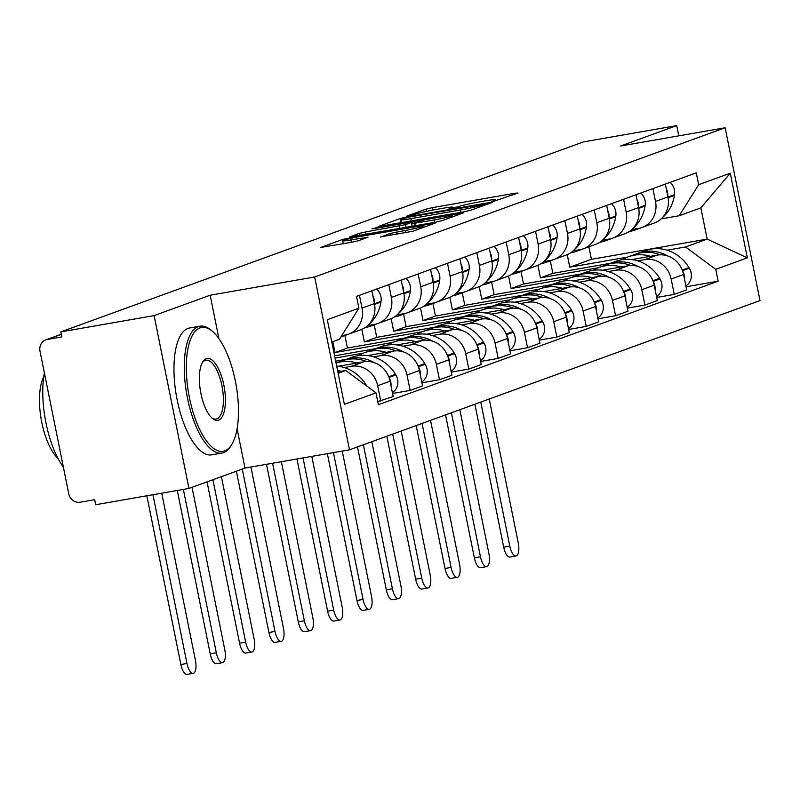 <?xml version="1.0" encoding="UTF-8"?>
<svg xmlns="http://www.w3.org/2000/svg" width="800" height="800" viewBox="0 0 800 800"><rect width="100%" height="100%" fill="white"/><g stroke="black" fill="none" stroke-linecap="round" stroke-linejoin="round"><path stroke-width="1.2" d="M493.91 201.21L518.04 193.05L515.28 193.18L432.49 207.63L426.05 209.11L406.43 216.24L415.41 214.19A16.18 1.02 -11.4 0 1 436.03 209.47L442.93 208.27A16.18 1.02 -11.4 0 1 452.88 207.22A16.18 1.02 -11.4 0 1 451.74 207.85L448.95 208.91L451.13 208.68L458.18 206.72A16.18 1.02 -11.4 0 1 478.81 202.01L485.71 200.8A16.18 1.02 -11.4 0 1 495.66 199.75A16.18 1.02 -11.4 0 1 494.52 200.38L491.73 201.44L493.91 201.21M380.63 236.87L413.06 231.21L435.2 223.09L342.86 239.35L320.71 247.47L351.88 242.24L358.32 240.77L368.01 237.18L350.98 239.94A13.52 0.85 -11.4 0 1 342.67 240.81A13.52 0.85 -11.4 0 1 360.86 236.35L415.37 226.83A13.52 0.85 -11.4 0 1 423.68 225.95A13.52 0.85 -11.4 0 1 405.49 230.42L389.96 233.48L380.68 237.11M314.65 276.98L210.16 295.22L154.1 315.6L60.85 331.88L583.47 141.89L676.72 125.61L620.66 145.99L725.15 127.75L314.65 276.98L349.5 449.81L760 300.58L725.15 127.75M464.04 211.81L470.49 210.33L492.28 202.41L489.52 202.54L406.73 217L400.29 218.47L378.14 226.59L464.04 211.81M463.56 212.85L441.77 220.77L435.33 222.25L349.43 237.03L359.11 233.44L365.56 231.97L405.58 224.63L412.12 222.19L409.01 222.51L374.05 228.62L371.88 228.85L376.64 227.68L463.56 212.85M154.1 315.6L188.95 488.44L95.7 504.72L94.68 499.68L80.16 502.21A10.3 9.49 -110 0 1 68.75 493.77L40 351.17A10.3 9.49 -110 0 1 45.85 339.85L61.32 334.23M188.95 488.44L245.01 468.06L349.5 449.81M60.85 331.88L61.87 336.92L47.34 339.45A10.3 9.49 -110 0 0 45.85 339.85M678.78 135.84L676.72 125.61M652.93 188.62L655.51 201.43A23.69 21.83 70 0 1 642.05 227.46L654.47 222.94A23.69 21.83 -110 0 0 667.93 196.91L665.34 184.1M610.49 263.28L552.85 273.34L550.33 260.82M637.73 260.87L644.93 259.61A23.69 21.83 70 0 1 671.16 279.03L683.57 274.51A23.69 21.83 -110 0 0 657.34 255.1L631.74 259.57M683.57 274.51L686.67 289.88L674.26 294.4L656.7 297.46M642.05 227.46A23.69 21.83 70 0 1 638.63 228.37L631.83 229.56M671.16 279.03L674.26 294.4M537.9 265.3L540.43 277.85L598.17 267.77M623.58 199.28L626.16 212.1A23.69 21.83 70 0 1 612.7 238.13L625.12 233.61A23.69 21.83 -110 0 0 638.58 207.58L635.99 194.77M581.14 273.95L523.5 284.01L520.98 271.49M627.35 308.13L644.91 305.07L657.32 300.55L654.22 285.18A23.69 21.83 -110 0 0 628 265.77L602.39 270.24M612.7 238.13A23.69 21.83 70 0 1 609.28 239.04L602.48 240.23M608.38 271.54L615.58 270.28A23.69 21.83 70 0 1 641.81 289.7L644.91 305.07M508.55 275.97L511.09 288.52L568.82 278.44M594.23 209.95L596.81 222.76A23.69 21.83 70 0 1 583.35 248.79L595.77 244.28A23.69 21.83 -110 0 0 609.23 218.25L606.65 205.44M551.79 284.62L494.15 294.68L491.63 282.16M598 318.8L615.56 315.73L627.98 311.22L624.88 295.85A23.69 21.83 -110 0 0 598.65 276.44L573.04 280.91M583.35 248.79A23.69 21.83 70 0 1 579.93 249.71L573.13 250.89M579.03 282.21L586.23 280.95A23.69 21.83 70 0 1 612.46 300.37L615.56 315.73M479.21 286.64L481.74 299.19L539.48 289.11M564.88 220.62L567.47 233.43A23.69 21.83 70 0 1 554.01 259.46L566.42 254.95A23.69 21.83 -110 0 0 579.88 228.92L577.3 216.11M522.45 295.28L464.81 305.35L462.28 292.83M568.66 329.47L586.21 326.4L598.63 321.89L595.53 306.52A23.69 21.83 -110 0 0 569.3 287.1L543.69 291.58M554.01 259.46A23.69 21.83 70 0 1 550.58 260.38L543.78 261.56M549.69 292.87L556.88 291.62A23.69 21.83 70 0 1 583.11 311.03L586.21 326.4M449.86 297.3L452.39 309.86L510.13 299.78M535.53 231.29L538.12 244.1A23.69 21.83 70 0 1 524.66 270.13L537.07 265.62A23.69 21.83 -110 0 0 550.53 239.59L547.95 226.78M493.1 305.95L435.46 316.02L432.93 303.5M539.31 340.14L556.86 337.07L569.28 332.56L566.18 317.19A23.69 21.83 -110 0 0 539.95 297.77L514.34 302.24M524.66 270.13A23.69 21.83 70 0 1 521.24 271.05L514.43 272.23M520.34 303.54L527.54 302.29A23.69 21.83 70 0 1 553.76 321.7L556.86 337.07M420.51 307.97L423.04 320.53L480.78 310.45M506.19 241.96L508.77 254.77A23.69 21.83 70 0 1 495.31 280.8L507.73 276.29A23.69 21.83 -110 0 0 521.19 250.26L518.6 237.45M463.75 316.62L406.11 326.69L403.59 314.17M509.96 350.81L527.52 347.74L539.93 343.23L536.83 327.86A23.69 21.83 -110 0 0 510.6 308.44L485 312.91M495.31 280.8A23.69 21.83 70 0 1 491.89 281.71L485.09 282.9M490.99 314.21L498.19 312.96A23.69 21.83 70 0 1 524.42 332.37L527.52 347.74M391.16 318.64L393.69 331.2L451.43 321.12M476.84 252.63L479.42 265.44A23.69 21.83 70 0 1 465.96 291.47L478.38 286.96A23.69 21.83 -110 0 0 491.84 260.93L489.25 248.12M434.4 327.29L376.76 337.35L374.24 324.84M480.61 361.48L498.17 358.41L510.58 353.9L507.48 338.53A23.69 21.83 -110 0 0 481.26 319.11L455.65 323.58M465.96 291.47A23.69 21.83 70 0 1 462.54 292.38L455.74 293.57M461.64 324.88L468.84 323.63A23.69 21.83 70 0 1 495.07 343.04L498.17 358.41M361.81 329.31L364.35 341.87L422.08 331.79M447.49 263.3L450.07 276.11A23.69 21.83 70 0 1 436.61 302.14L449.03 297.63A23.69 21.83 -110 0 0 462.49 271.6L459.91 258.78M405.05 337.96L347.41 348.02L344.89 335.51M451.26 372.14L468.82 369.08L481.24 364.57L478.14 349.2A23.69 21.83 -110 0 0 451.91 329.78L426.3 334.25M436.61 302.14A23.69 21.83 70 0 1 433.19 303.05L426.39 304.24M432.29 335.55L439.49 334.29A23.69 21.83 70 0 1 465.72 353.71L468.82 369.08M332.81 341.67L335 352.54L392.74 342.46M418.14 273.97L420.73 286.78A23.69 21.83 70 0 1 407.27 312.81L419.68 308.3A23.69 21.83 -110 0 0 433.14 282.27L430.56 269.45M421.92 382.81L439.47 379.75L451.89 375.24L448.79 359.87A23.69 21.83 -110 0 0 422.56 340.45L396.95 344.92M375.71 348.63L334.59 355.81M407.27 312.81A23.69 21.83 70 0 1 403.84 313.72L397.04 314.91M402.95 346.22L410.14 344.96A23.69 21.83 70 0 1 436.37 364.38L439.47 379.75M335.04 358.07L363.39 353.13M388.79 284.64L391.38 297.45A23.69 21.83 70 0 1 377.92 323.48L390.33 318.96A23.69 21.83 -110 0 0 403.79 292.93L401.21 280.12M392.57 393.48L410.12 390.42L422.54 385.9L419.44 370.54A23.69 21.83 -110 0 0 393.21 351.12L367.6 355.59M346.36 359.3L335.67 361.17M377.92 323.48A23.69 21.83 70 0 1 374.5 324.39L367.69 325.58M373.6 356.89L380.8 355.63A23.69 21.83 70 0 1 407.02 375.05L410.12 390.42M359.45 295.31L362.03 308.12A23.69 21.83 70 0 1 348.57 334.15L360.99 329.63A23.69 21.83 -110 0 0 374.45 303.6L371.86 290.79M377.75 401.62L393.19 396.57L390.09 381.2A23.69 21.83 -110 0 0 363.86 361.79L338.26 366.26M348.57 334.15A23.69 21.83 70 0 1 345.15 335.06L341.71 335.66M344.25 367.56L351.45 366.3A23.69 21.83 70 0 1 377.68 385.72L380.78 401.09M335 352.54L347.41 348.02M364.35 341.87L376.76 337.35M393.69 331.2L406.11 326.69M423.04 320.53L435.46 316.02M452.39 309.86L464.81 305.35M481.74 299.19L494.15 294.68M511.09 288.52L523.5 284.01M540.43 277.85L552.85 273.34M667.08 250.2L685.52 246.98L707.16 239.11L700.86 207.87L679.22 215.74L661.17 218.89M567.25 254.63L569.78 267.18L627.52 257.1M569.78 267.18L591.42 259.32L707.16 239.11L747.35 257.86L715.74 269.35L685.52 246.98M591.42 259.32L588.89 246.8M679.22 215.74L698.67 184.69L730.28 173.2L747.35 257.86M338.11 373.28L345.76 370.49L375.98 392.87L378.37 404.71L718.13 281.19L715.74 269.35M375.98 392.87L344.38 404.35L327.31 319.7L358.91 308.21L339.46 339.25L331.81 342.03M698.67 184.69L696.28 172.85L356.52 296.37L358.91 308.21M210.16 295.22L218.91 338.62M237.09 428.78L245.01 468.06M345.76 370.49L337.83 371.88M686.05 286.79L718.13 281.19M730.28 173.2L700.86 207.87M483.81 204.27L409.21 217.05L402.02 219.06A16.18 1.02 -11.4 0 0 400.88 219.69A16.18 1.02 -11.4 0 0 410.83 218.64L460.5 209.97A16.18 1.02 -11.4 0 0 481.13 205.25L483.81 204.27L484.04 205.41M433.97 220.02A13.52 0.85 -11.4 0 0 452.17 215.55A13.52 0.85 -11.4 0 0 443.85 216.43L424.65 219.78L411.66 223.7L433.97 220.02L434.45 222.4M622.46 259.65A39.14 36.07 70 0 1 628.53 256.72A39.14 36.07 70 0 1 634.18 255.21A39.14 36.07 70 0 1 650.41 256.31M628.53 256.72L635.4 254.22A39.14 36.07 70 0 1 641.05 252.71A39.14 36.07 70 0 1 660.07 254.81M667.62 255.91A39.14 36.07 -110 0 0 644.06 251.62A39.14 36.07 -110 0 0 638.41 253.13A39.14 36.07 -110 0 0 636.92 253.71M638.41 253.13L645.28 250.63A39.14 36.07 70 0 1 650.93 249.12A39.14 36.07 70 0 1 688.96 267.61L689.34 268.24A13.01 11.98 70 0 1 685.88 285.97M480.76 402.1L509.8 546.09A11.59 4.44 80.1 0 0 516.02 555.97A11.59 4.44 80.1 0 0 518.26 543.01L489.23 399.02M516.02 555.97L509.93 557.03A11.59 4.44 -99.9 0 1 503.7 547.16L474.89 404.23M643.82 226.81A39.14 36.07 -110 0 0 644.94 226.43A39.14 36.07 -110 0 0 646.04 226.01M670.17 182.35A13.01 11.98 70 0 1 674.51 194.67L674.4 195.38A39.14 36.07 70 0 1 662.47 217.61M652.9 223.51A39.14 36.07 70 0 1 651.8 223.93L644.94 226.43M684.48 278.99A13.01 11.98 -110 0 0 682.55 270.86M643.03 227.1A39.14 36.07 70 0 1 641.93 227.52L635.06 230.02A39.14 36.07 70 0 1 629.23 231.56M638.97 228.31A39.14 36.07 70 0 1 635.06 230.02M667.76 196.1A13.01 11.98 -110 0 0 666.29 188.8M593.11 270.32A39.14 36.07 70 0 1 599.18 267.39A39.14 36.07 70 0 1 604.84 265.88A39.14 36.07 70 0 1 621.06 266.98M599.18 267.39L606.05 264.89A39.14 36.07 70 0 1 611.7 263.38A39.14 36.07 70 0 1 630.72 265.48M638.27 266.58A39.14 36.07 -110 0 0 614.71 262.29A39.14 36.07 -110 0 0 609.06 263.8A39.14 36.07 -110 0 0 607.57 264.38M609.06 263.8L615.93 261.3A39.14 36.07 70 0 1 621.58 259.79A39.14 36.07 70 0 1 659.61 278.28L659.99 278.91A13.01 11.98 70 0 1 656.54 296.64M451.41 412.77L480.45 556.76A11.59 4.44 80.1 0 0 486.67 566.64A11.59 4.44 80.1 0 0 488.91 553.68L459.88 409.69M486.67 566.64L480.58 567.7A11.59 4.44 -99.9 0 1 474.36 557.82L445.54 414.9M614.48 237.48A39.14 36.07 -110 0 0 615.59 237.1A39.14 36.07 -110 0 0 616.69 236.68M640.82 193.02A13.01 11.98 70 0 1 645.16 205.34L645.05 206.05A39.14 36.07 70 0 1 633.12 228.28M623.56 234.18A39.14 36.07 70 0 1 622.46 234.6L615.59 237.1M655.13 289.66A13.01 11.98 -110 0 0 653.2 281.53M613.68 237.77A39.14 36.07 70 0 1 612.58 238.19L605.71 240.69A39.14 36.07 70 0 1 599.89 242.23M609.62 238.98A39.14 36.07 70 0 1 605.71 240.69M638.41 206.77A13.01 11.98 -110 0 0 636.94 199.47M563.77 280.99A39.14 36.07 70 0 1 569.84 278.06A39.14 36.07 70 0 1 575.49 276.55A39.14 36.07 70 0 1 591.71 277.65M569.84 278.06L576.7 275.56A39.14 36.07 70 0 1 582.35 274.05A39.14 36.07 70 0 1 601.38 276.15M608.92 277.25A39.14 36.07 -110 0 0 585.36 272.96A39.14 36.07 -110 0 0 579.71 274.47A39.14 36.07 -110 0 0 578.22 275.05M579.71 274.47L586.58 271.97A39.14 36.07 70 0 1 592.23 270.46A39.14 36.07 70 0 1 630.26 288.95L630.65 289.58A13.01 11.98 70 0 1 627.19 307.31M422.07 423.44L451.1 567.43A11.59 4.44 80.1 0 0 457.33 577.31A11.59 4.44 80.1 0 0 459.57 564.35L430.53 420.36M457.33 577.31L451.23 578.37A11.59 4.44 -99.9 0 1 445.01 568.49L416.19 425.57M585.13 248.15A39.14 36.07 -110 0 0 586.24 247.77A39.14 36.07 -110 0 0 587.34 247.34M611.47 203.68A13.01 11.98 70 0 1 615.81 216.01L615.7 216.72A39.14 36.07 70 0 1 603.77 238.95M594.21 244.85A39.14 36.07 70 0 1 593.11 245.27L586.24 247.77M625.78 300.33A13.01 11.98 -110 0 0 623.85 292.2M584.33 248.44A39.14 36.07 70 0 1 583.23 248.86L576.36 251.36A39.14 36.07 70 0 1 570.54 252.9M580.28 249.64A39.14 36.07 70 0 1 576.36 251.36M609.07 217.44A13.01 11.98 -110 0 0 607.59 210.13M534.42 291.66A39.14 36.07 70 0 1 540.49 288.73A39.14 36.07 70 0 1 546.14 287.22A39.14 36.07 70 0 1 562.36 288.32M540.49 288.73L547.35 286.23A39.14 36.07 70 0 1 553.01 284.72A39.14 36.07 70 0 1 572.03 286.82M579.58 287.92A39.14 36.07 -110 0 0 556.02 283.63A39.14 36.07 -110 0 0 550.36 285.13A39.14 36.07 -110 0 0 548.87 285.72M550.36 285.13L557.23 282.64A39.14 36.07 70 0 1 562.88 281.13A39.14 36.07 70 0 1 600.92 299.62L601.3 300.25A13.01 11.98 70 0 1 597.84 317.98M392.72 434.1L421.75 578.1A11.59 4.44 80.1 0 0 427.98 587.98A11.59 4.44 80.1 0 0 430.22 575.02L401.18 431.03M427.98 587.98L421.89 589.04A11.59 4.44 -99.9 0 1 415.66 579.16L386.84 436.24M555.78 258.82A39.14 36.07 -110 0 0 556.89 258.44A39.14 36.07 -110 0 0 557.99 258.01M582.13 214.35A13.01 11.98 70 0 1 586.46 226.67L586.35 227.39A39.14 36.07 70 0 1 574.42 249.62M564.86 255.52A39.14 36.07 70 0 1 563.76 255.94L556.89 258.44M596.43 311A13.01 11.98 -110 0 0 594.51 302.87M554.98 259.11A39.14 36.07 70 0 1 553.88 259.53L547.02 262.03A39.14 36.07 70 0 1 541.19 263.56M550.93 260.31A39.14 36.07 70 0 1 547.02 262.03M579.72 228.11A13.01 11.98 -110 0 0 578.25 220.8M505.07 302.33A39.14 36.07 70 0 1 511.14 299.39A39.14 36.07 70 0 1 516.79 297.89A39.14 36.07 70 0 1 533.02 298.98M511.14 299.39L518.01 296.9A39.14 36.07 70 0 1 523.66 295.39A39.14 36.07 70 0 1 542.68 297.49M550.23 298.59A39.14 36.07 -110 0 0 526.67 294.3A39.14 36.07 -110 0 0 521.02 295.8A39.14 36.07 -110 0 0 519.52 296.39M521.02 295.8L527.88 293.31A39.14 36.07 70 0 1 533.54 291.8A39.14 36.07 70 0 1 571.57 310.29L571.95 310.92A13.01 11.98 70 0 1 568.49 328.65M363.37 444.77L392.4 588.77A11.59 4.44 80.1 0 0 398.63 598.65A11.59 4.44 80.1 0 0 400.87 585.69L371.84 441.7M398.63 598.65L392.54 599.71A11.59 4.44 -99.9 0 1 386.31 589.83L357.49 446.91M526.43 269.49A39.14 36.07 -110 0 0 527.55 269.11A39.14 36.07 -110 0 0 528.65 268.68M552.78 225.02A13.01 11.98 70 0 1 557.11 237.34L557 238.06A39.14 36.07 70 0 1 545.08 260.28M535.51 266.19A39.14 36.07 70 0 1 534.41 266.61L527.55 269.11M567.08 321.67A13.01 11.98 -110 0 0 565.16 313.54M525.64 269.78A39.14 36.07 70 0 1 524.54 270.2L517.67 272.7A39.14 36.07 70 0 1 511.84 274.23M521.58 270.98A39.14 36.07 70 0 1 517.67 272.7M550.37 238.77A13.01 11.98 -110 0 0 548.9 231.47M475.72 313A39.14 36.07 70 0 1 481.79 310.06A39.14 36.07 70 0 1 487.44 308.56A39.14 36.07 70 0 1 503.67 309.65M481.79 310.06L488.66 307.57A39.14 36.07 70 0 1 494.31 306.06A39.14 36.07 70 0 1 513.33 308.15M520.88 309.25A39.14 36.07 -110 0 0 497.32 304.97A39.14 36.07 -110 0 0 491.67 306.47A39.14 36.07 -110 0 0 490.18 307.06M491.67 306.47L498.54 303.98A39.14 36.07 70 0 1 504.19 302.47A39.14 36.07 70 0 1 542.22 320.95L542.6 321.59A13.01 11.98 70 0 1 539.14 339.32M333.45 452.62L363.06 599.44A11.59 4.44 80.1 0 0 369.28 609.31A11.59 4.44 80.1 0 0 371.52 596.36L342.23 451.08M369.28 609.31L363.19 610.38A11.59 4.44 -99.9 0 1 356.96 600.5L327.36 453.68M497.08 280.16A39.14 36.07 -110 0 0 498.2 279.77A39.14 36.07 -110 0 0 499.3 279.35M523.43 235.69A13.01 11.98 70 0 1 527.77 248.01L527.66 248.73A39.14 36.07 70 0 1 515.73 270.95M506.16 276.86A39.14 36.07 70 0 1 505.06 277.28L498.2 279.77M537.74 332.34A13.01 11.98 -110 0 0 535.81 324.21M496.29 280.45A39.14 36.07 70 0 1 495.19 280.87L488.32 283.36A39.14 36.07 70 0 1 482.49 284.9M492.23 281.65A39.14 36.07 70 0 1 488.32 283.36M521.02 249.44A13.01 11.98 -110 0 0 519.55 242.14M200 327.9A62.84 24.1 80.1 0 0 189.45 397.72A62.84 24.1 80.1 0 0 224.79 450.85A62.84 24.1 80.1 0 0 232.09 443.96A62.84 24.1 80.1 0 0 236.14 385.23A62.84 24.1 80.1 0 0 212.43 331.34A62.84 24.1 80.1 0 0 200 327.9M232.09 443.96L231.17 445.55A64.38 24.69 -99.9 0 1 223.69 452.61A64.38 24.69 -99.9 0 1 222.06 453.04A64.38 24.69 -99.9 0 1 187.06 396.02A64.38 24.69 -99.9 0 1 198.29 326.63A64.38 24.69 -99.9 0 1 199.92 326.19A64.38 24.69 -99.9 0 1 211.02 330.16L212.43 331.34M206.2 358.63A31.42 12.05 -99.9 0 1 223.87 385.2A31.42 12.05 -99.9 0 1 218.6 420.11A31.42 12.05 -99.9 0 1 212.38 418.39A31.42 12.05 -99.9 0 1 200.53 391.44A31.42 12.05 -99.9 0 1 202.55 362.08A31.42 12.05 -99.9 0 1 206.2 358.63M211.67 417.75A29.87 11.46 80.1 0 0 216.13 419.05A29.87 11.46 80.1 0 0 216.88 418.84A29.87 11.46 80.1 0 0 222.1 386.65A29.87 11.46 80.1 0 0 205.85 360.19A29.87 11.46 80.1 0 0 205.1 360.39A29.87 11.46 80.1 0 0 202.1 362.92M63.38 467.12A64.38 24.69 -99.9 0 1 44.38 372.86M58 458.42A46.36 17.78 -99.9 0 1 41.19 419.26A46.36 17.78 -99.9 0 1 43.74 376.73M222.06 453.04L211.75 454.84A64.38 24.69 -99.9 0 1 176.75 397.82A64.38 24.69 -99.9 0 1 187.98 328.43A64.38 24.69 -99.9 0 1 189.61 327.99L199.92 326.19M446.37 323.67A39.14 36.07 70 0 1 452.44 320.73A39.14 36.07 70 0 1 458.1 319.22A39.14 36.07 70 0 1 474.32 320.32M452.44 320.73L459.31 318.24A39.14 36.07 70 0 1 464.96 316.73A39.14 36.07 70 0 1 483.98 318.82M491.53 319.92A39.14 36.07 -110 0 0 467.97 315.63A39.14 36.07 -110 0 0 462.32 317.14A39.14 36.07 -110 0 0 460.83 317.73M462.32 317.14L469.19 314.65A39.14 36.07 70 0 1 474.84 313.14A39.14 36.07 70 0 1 512.87 331.62L513.25 332.25A13.01 11.98 70 0 1 509.8 349.99M303.02 457.93L333.71 610.11A11.59 4.44 80.1 0 0 339.93 619.98A11.59 4.44 80.1 0 0 342.17 607.03L311.8 456.4M339.93 619.98L333.84 621.05A11.59 4.44 -99.9 0 1 327.62 611.17L296.93 458.99M467.74 290.83A39.14 36.07 -110 0 0 468.85 290.44A39.14 36.07 -110 0 0 469.95 290.02M494.08 246.36A13.01 11.98 70 0 1 498.42 258.68L498.31 259.4A39.14 36.07 70 0 1 486.38 281.62M476.82 287.53A39.14 36.07 70 0 1 475.72 287.95L468.85 290.44M508.39 343A13.01 11.98 -110 0 0 506.46 334.88M466.94 291.12A39.14 36.07 70 0 1 465.84 291.54L458.97 294.03A39.14 36.07 70 0 1 453.15 295.57M462.88 292.32A39.14 36.07 70 0 1 458.97 294.03M491.67 260.11A13.01 11.98 -110 0 0 490.2 252.81M417.03 334.33A39.14 36.07 70 0 1 423.1 331.4A39.14 36.07 70 0 1 428.75 329.89A39.14 36.07 70 0 1 444.97 330.99M423.1 331.4L429.96 328.91A39.14 36.07 70 0 1 435.61 327.4A39.14 36.07 70 0 1 454.64 329.49M462.18 330.59A39.14 36.07 -110 0 0 438.62 326.3A39.14 36.07 -110 0 0 432.97 327.81A39.14 36.07 -110 0 0 431.48 328.39M432.97 327.81L439.84 325.31A39.14 36.07 70 0 1 445.49 323.81A39.14 36.07 70 0 1 483.52 342.29L483.91 342.92A13.01 11.98 70 0 1 480.45 360.66M272.6 463.24L304.36 620.78A11.59 4.44 80.1 0 0 310.59 630.65A11.59 4.44 80.1 0 0 312.83 617.7L281.37 461.71M310.59 630.65L304.49 631.72A11.59 4.44 -99.9 0 1 298.27 621.84L266.5 464.3M438.39 301.5A39.14 36.07 -110 0 0 439.5 301.11A39.14 36.07 -110 0 0 440.6 300.69M464.73 257.03A13.01 11.98 70 0 1 469.07 269.35L468.96 270.07A39.14 36.07 70 0 1 457.03 292.29M447.47 298.19A39.14 36.07 70 0 1 446.37 298.62L439.5 301.11M479.04 353.67A13.01 11.98 -110 0 0 477.11 345.54M437.59 301.78A39.14 36.07 70 0 1 436.49 302.21L429.62 304.7A39.14 36.07 70 0 1 423.8 306.24M433.54 302.99A39.14 36.07 70 0 1 429.62 304.7M462.33 270.78A13.01 11.98 -110 0 0 460.85 263.48M387.68 345A39.14 36.07 70 0 1 393.75 342.07A39.14 36.07 70 0 1 399.4 340.56A39.14 36.07 70 0 1 415.62 341.66M393.75 342.07L400.61 339.57A39.14 36.07 70 0 1 406.27 338.07A39.14 36.07 70 0 1 425.29 340.16M432.84 341.26A39.14 36.07 -110 0 0 409.28 336.97A39.14 36.07 -110 0 0 403.62 338.48A39.14 36.07 -110 0 0 402.13 339.06M403.62 338.48L410.49 335.98A39.14 36.07 70 0 1 416.14 334.48A39.14 36.07 70 0 1 454.18 352.96L454.56 353.59A13.01 11.98 70 0 1 451.1 371.33M242.27 469.05L275.01 631.44A11.59 4.44 80.1 0 0 281.24 641.32A11.59 4.44 80.1 0 0 283.48 628.37L250.94 467.02M281.24 641.32L275.15 642.39A11.59 4.44 -99.9 0 1 268.92 632.51L236.39 471.19M409.04 312.16A39.14 36.07 -110 0 0 410.15 311.78A39.14 36.07 -110 0 0 411.25 311.36M435.39 267.7A13.01 11.98 70 0 1 439.72 280.02L439.61 280.74A39.14 36.07 70 0 1 427.68 302.96M418.12 308.86A39.14 36.07 70 0 1 417.02 309.29L410.15 311.78M449.69 364.34A13.01 11.98 -110 0 0 447.77 356.21M408.24 312.45A39.14 36.07 70 0 1 407.14 312.88L400.28 315.37A39.14 36.07 70 0 1 394.45 316.91M404.19 313.66A39.14 36.07 70 0 1 400.28 315.37M432.98 281.45A13.01 11.98 -110 0 0 431.51 274.15M358.33 355.67A39.14 36.07 70 0 1 364.4 352.74A39.14 36.07 70 0 1 370.05 351.23A39.14 36.07 70 0 1 386.28 352.33M364.4 352.74L371.27 350.24A39.14 36.07 70 0 1 376.92 348.74A39.14 36.07 70 0 1 395.94 350.83M403.49 351.93A39.14 36.07 -110 0 0 379.93 347.64A39.14 36.07 -110 0 0 374.28 349.15A39.14 36.07 -110 0 0 372.78 349.73M374.28 349.15L381.14 346.65A39.14 36.07 70 0 1 386.8 345.15A39.14 36.07 70 0 1 424.83 363.63L425.21 364.26A13.01 11.98 70 0 1 421.75 382M212.92 479.72L245.66 642.11A11.59 4.44 80.1 0 0 251.89 651.99A11.59 4.44 80.1 0 0 254.13 639.04L221.39 476.64M251.89 651.99L245.8 653.05A11.59 4.44 -99.9 0 1 239.57 643.18L207.04 481.86M379.69 322.83A39.14 36.07 -110 0 0 380.81 322.45A39.14 36.07 -110 0 0 381.91 322.03M406.04 278.37A13.01 11.98 70 0 1 410.37 290.69L410.26 291.41A39.14 36.07 70 0 1 398.34 313.63M388.77 319.53A39.14 36.07 70 0 1 387.67 319.95L380.81 322.45M420.34 375.01A13.01 11.98 -110 0 0 418.42 366.88M378.9 323.12A39.14 36.07 70 0 1 377.8 323.54L370.93 326.04A39.14 36.07 70 0 1 365.1 327.58M374.84 324.33A39.14 36.07 70 0 1 370.93 326.04M403.63 292.12A13.01 11.98 -110 0 0 402.16 284.82M366.59 361.5A39.14 36.07 70 0 0 347.57 359.41A39.14 36.07 70 0 0 341.92 360.91L336.05 363.05A39.14 36.07 70 0 1 340.7 361.9A39.14 36.07 70 0 1 356.93 363M374.14 362.6A39.14 36.07 -110 0 0 350.58 358.31A39.14 36.07 -110 0 0 344.93 359.82A39.14 36.07 -110 0 0 343.44 360.4M344.93 359.82L351.8 357.32A39.14 36.07 70 0 1 357.45 355.81A39.14 36.07 70 0 1 395.48 374.3L395.86 374.93A13.01 11.98 70 0 1 392.4 392.67M183.37 489.41L216.32 652.78A11.59 4.44 80.1 0 0 222.54 662.66A11.59 4.44 80.1 0 0 224.78 649.71L192.04 487.31M222.54 662.66L216.45 663.72A11.59 4.44 -99.9 0 1 210.22 653.85L177.28 490.47M350.34 333.5A39.14 36.07 -110 0 0 351.46 333.12A39.14 36.07 -110 0 0 352.56 332.7M376.69 289.04A13.01 11.98 70 0 1 381.03 301.36L380.92 302.07A39.14 36.07 70 0 1 368.99 324.3M359.42 330.2A39.14 36.07 70 0 1 358.32 330.62L351.46 333.12M391 385.68A13.01 11.98 -110 0 0 389.07 377.55M349.55 333.79A39.14 36.07 70 0 1 348.45 334.21L341.58 336.71A39.14 36.07 70 0 1 340.91 336.95M345.49 335A39.14 36.07 70 0 1 341.58 336.71M374.28 302.79A13.01 11.98 -110 0 0 372.81 295.49M152.95 494.72L186.97 663.45A11.59 4.44 80.1 0 0 193.19 673.33A11.59 4.44 80.1 0 0 195.43 660.37L161.72 493.19M193.19 673.33L187.1 674.39A11.59 4.44 -99.9 0 1 180.88 664.52L146.85 495.79M336.66 366.09A39.14 36.07 70 0 1 366.13 384.97L366.51 385.6A13.01 11.98 70 0 1 366.78 386.05M340.9 371.34A39.14 36.07 -110 0 0 337.47 370.08M407.02 375.05L419.44 370.54M436.37 364.38L448.79 359.87M465.72 353.71L478.14 349.2M495.07 343.04L507.48 338.53M524.42 332.37L536.83 327.86M553.76 321.7L566.18 317.19M583.11 311.03L595.53 306.52M612.46 300.37L624.88 295.85M641.81 289.7L654.22 285.18M377.68 385.72L390.09 381.2M351.45 366.3L363.86 361.79M380.8 355.63L393.21 351.12M391.38 297.45L403.79 292.93M410.14 344.96L422.56 340.45M420.73 286.78L433.14 282.27M439.49 334.29L451.91 329.78M450.07 276.11L462.49 271.6M468.84 323.63L481.26 319.11M479.42 265.44L491.84 260.93M498.19 312.96L510.6 308.44M508.77 254.77L521.19 250.26M527.54 302.29L539.95 297.77M538.12 244.1L550.53 239.59M556.88 291.62L569.3 287.1M567.47 233.43L579.88 228.92M586.23 280.95L598.65 276.44M596.81 222.76L609.23 218.25M615.58 270.28L628 265.77M626.16 212.1L638.58 207.58M644.93 259.61L657.34 255.1M655.51 201.43L667.93 196.91M362.03 308.12L374.45 303.6M61.35 334.36L47.34 339.45M494.66 201.07L494.52 200.38M451.88 208.54L451.74 207.85M426.5 211.34L426.05 209.11M432.98 210.03L432.49 207.63M515.45 193.99L515.28 193.18M401.16 222.79L400.29 218.47M406.84 217.52L406.73 217M489.69 203.35L489.52 202.54M411.31 221.01L410.83 218.64M460.98 212.34L460.5 209.97M481.36 206.38L481.13 205.25M359.52 235.48L359.11 233.44M366.03 234.34L365.56 231.97M399.61 228.48L399.13 226.11M406.12 227.34L405.58 224.63M411.99 223.52L411.76 222.38M460.97 213.79L460.81 212.98M415.25 225.75L414.77 223.38M390.37 235.52L389.96 233.48M396.88 234.38L396.4 232.01M405.97 232.8L405.49 230.42M351.46 242.31L350.98 239.94M365.06 238.32L364.9 237.51M343.09 240.5L342.86 239.35M349.47 238.68L349.31 237.87M432.26 224.23L432.1 223.42M503.7 547.16L509.8 546.09M682.5 270.73L689.34 268.24M682.24 270.05L688.96 267.61M668.07 197.68L674.4 195.38M667.95 197.05L674.51 194.67M474.36 557.82L480.45 556.76M653.15 281.4L659.99 278.91M652.89 280.72L659.61 278.28M638.72 208.35L645.05 206.05M638.6 207.72L645.16 205.34M445.01 568.49L451.1 567.43M623.8 292.06L630.65 289.58M623.55 291.39L630.26 288.95M609.37 219.02L615.7 216.72M609.26 218.39L615.81 216.01M415.66 579.16L421.75 578.1M594.46 302.73L601.3 300.25M594.2 302.06L600.92 299.62M580.02 229.69L586.35 227.39M579.91 229.06L586.46 226.67M386.31 589.83L392.4 588.77M565.11 313.4L571.95 310.92M564.85 312.73L571.57 310.29M550.68 240.36L557 238.06M550.56 239.73L557.11 237.34M356.96 600.5L363.06 599.44M535.76 324.07L542.6 321.59M535.5 323.4L542.22 320.95M521.33 251.03L527.66 248.73M521.21 250.4L527.77 248.01M327.62 611.17L333.71 610.11M506.41 334.74L513.25 332.25M506.15 334.07L512.87 331.62M491.98 261.7L498.31 259.4M491.86 261.06L498.42 258.68M298.27 621.84L304.36 620.78M477.06 345.41L483.91 342.92M476.81 344.74L483.52 342.29M462.63 272.37L468.96 270.07M462.52 271.73L469.07 269.35M268.92 632.51L275.01 631.44M447.72 356.08L454.56 353.59M447.46 355.4L454.18 352.96M433.28 283.04L439.61 280.74M433.17 282.4L439.72 280.02M239.57 643.18L245.66 642.11M418.37 366.75L425.21 364.26M418.11 366.07L424.83 363.63M403.94 293.71L410.26 291.41M403.82 293.07L410.37 290.69M210.22 653.85L216.32 652.78M389.02 377.42L395.86 374.93M388.76 376.74L395.48 374.3M374.59 304.38L380.92 302.07M374.47 303.74L381.03 301.36M180.88 664.52L186.97 663.45M365.58 385.17L366.13 384.97M495.87 200.83L495.66 199.75M453.1 208.3L452.88 207.22M484.29 205.31L484.06 204.14M401.49 222.73L400.88 219.69M412.36 223.38L412.12 222.19M452.44 216.89L452.17 215.55M412.18 226.29L411.66 223.7M423.95 227.25L423.68 225.95M343.26 243.75L342.67 240.81"/></g></svg>
